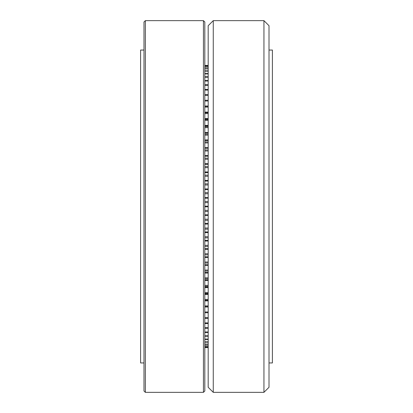 <?xml version="1.0" encoding="UTF-8"?>
<svg xmlns="http://www.w3.org/2000/svg" width="413" height="413" viewBox="0 0 413 413"><rect width="100%" height="100%" fill="white"/><g stroke="black" fill="none" stroke-linecap="round" stroke-linejoin="round"><path stroke-width="0.62" d="M203.444 20.65L203.444 392.35L204.812 390.982L204.812 22.018L203.444 20.65L145.355 20.65L145.355 392.35L143.987 390.982L143.987 22.018L145.355 20.65M143.987 362.95L140.606 362.95L140.606 50.05L143.987 50.05M213.258 392.35L208.188 387.28L208.188 25.72L213.258 20.65L213.258 392.35L263.943 392.35L263.943 20.65L213.258 20.65M263.943 392.35L269.013 387.28L269.013 25.72L263.943 20.65M269.013 362.95L272.394 362.95L272.394 50.05L269.013 50.05M204.812 347.576L208.188 347.576L204.812 347.576M208.188 347.54L204.812 347.54M204.812 347.054L208.188 347.054M208.188 346.946L204.812 346.946M204.812 345.975L208.188 345.975M208.188 345.805L204.812 345.805M204.812 344.349L208.188 344.349M208.188 344.106L204.812 344.106M204.812 336.239L208.188 336.239M208.188 335.8L204.812 335.8M204.812 332.496L208.188 332.496M208.188 331.995L204.812 331.995M208.188 339.094L204.812 339.094M204.812 339.471L208.188 339.471M208.188 341.866L204.812 341.866M204.812 342.176L208.188 342.176M204.812 300.246L208.188 300.246M208.188 299.415L204.812 299.415M208.188 305.899L204.812 305.899M204.812 306.683L208.188 306.683M204.812 286.281L208.188 286.281M208.188 285.368L204.812 285.368M208.188 292.559L204.812 292.559M204.812 293.436L208.188 293.436M204.812 323.534L208.188 323.534M208.188 322.909L204.812 322.909M208.188 327.69L204.812 327.69M204.812 328.258L208.188 328.258M208.188 311.996L204.812 311.996M204.812 312.729L208.188 312.729M208.188 317.669L204.812 317.669M204.812 318.351L208.188 318.351M204.812 107.101L208.188 107.101M208.188 106.317L204.812 106.317M208.188 112.754L204.812 112.754M204.812 113.585L208.188 113.585M204.812 95.331L208.188 95.331M208.188 94.649L204.812 94.649M208.188 100.271L204.812 100.271M204.812 101.004L208.188 101.004M204.812 135.139L208.188 135.139M208.188 134.184L204.812 134.184M208.188 141.938L204.812 141.938M204.812 142.924L208.188 142.924M208.188 119.563L204.812 119.563M204.812 120.441L208.188 120.441M208.188 126.719L204.812 126.719M204.812 127.632L208.188 127.632M204.812 67.195L208.188 67.195M208.188 67.025L204.812 67.025M208.188 68.651L204.812 68.651M204.812 68.894L208.188 68.894M204.812 73.906L208.188 73.906M208.188 73.529L204.812 73.529M208.188 70.824L204.812 70.824M204.812 71.134L208.188 71.134M204.812 85.31L208.188 85.31M208.188 84.742L204.812 84.742M208.188 89.466L204.812 89.466M204.812 90.091L208.188 90.091M208.188 76.761L204.812 76.761M204.812 77.2L208.188 77.2M208.188 80.504L204.812 80.504M204.812 81.005L208.188 81.005M204.812 159.217L208.188 159.217M208.188 158.174L204.812 158.174M208.188 149.945L204.812 149.945M204.812 150.962L208.188 150.962M208.188 166.594L204.812 166.594M204.812 167.657L208.188 167.657M208.188 175.174L204.812 175.174M204.812 176.258L208.188 176.258M208.188 183.873L204.812 183.873M204.812 184.972L208.188 184.972M208.188 192.664L204.812 192.664M204.812 193.769L208.188 193.769M208.188 201.513L204.812 201.513M204.812 202.623L208.188 202.623M208.188 210.377L204.812 210.377M204.812 211.487L208.188 211.487M204.812 263.055L208.188 263.055M208.188 262.038L204.812 262.038M204.812 254.826L208.188 254.826M208.188 253.783L204.812 253.783M204.812 278.816L208.188 278.816M208.188 277.861L204.812 277.861M208.188 270.076L204.812 270.076M204.812 271.062L208.188 271.062M204.812 246.406L208.188 246.406M208.188 245.343L204.812 245.343M204.812 237.826L208.188 237.826M208.188 236.742L204.812 236.742M204.812 229.127L208.188 229.127M208.188 228.028L204.812 228.028M208.188 219.231L204.812 219.231M204.812 220.335L208.188 220.335M204.812 66.054L208.188 66.054M208.188 65.946L204.812 65.946M204.812 65.46L208.188 65.46M208.188 65.424L204.812 65.424M208.188 223.407L204.812 223.407M208.188 224.068L204.812 224.068M208.188 231.946L204.812 231.946M208.188 232.596L204.812 232.596M208.188 240.381L204.812 240.381M208.188 241.022L204.812 241.022M208.188 248.683L204.812 248.683M208.188 249.313L204.812 249.313M208.188 272.461L204.812 272.461M208.188 273.045L204.812 273.045M208.188 279.911L204.812 279.911M208.188 280.473L204.812 280.473M208.188 256.819L204.812 256.819M208.188 257.438L204.812 257.438M208.188 264.754L204.812 264.754M208.188 265.358L204.812 265.358M208.188 214.801L204.812 214.801M208.188 215.467L204.812 215.467M208.188 206.17L204.812 206.17M208.188 206.83L204.812 206.83M208.188 197.533L204.812 197.533M208.188 198.199L204.812 198.199M208.188 188.932L204.812 188.932M208.188 189.593L204.812 189.593M208.188 180.404L204.812 180.404M208.188 181.054L204.812 181.054M208.188 171.978L204.812 171.978M208.188 172.619L204.812 172.619M208.188 155.562L204.812 155.562M208.188 156.181L204.812 156.181M208.188 163.687L204.812 163.687M208.188 164.317L204.812 164.317M208.188 132.527L204.812 132.527M208.188 133.089L204.812 133.089M208.188 125.392L204.812 125.392M208.188 125.934L204.812 125.934M208.188 147.642L204.812 147.642M208.188 148.246L204.812 148.246M208.188 139.955L204.812 139.955M208.188 140.539L204.812 140.539M208.188 106.017L204.812 106.017M208.188 118.577L204.812 118.577M208.188 119.094L204.812 119.094M208.188 112.114L204.812 112.114M208.188 112.599L204.812 112.599M208.188 293.906L204.812 293.906M208.188 294.423L204.812 294.423M208.188 287.066L204.812 287.066M208.188 287.608L204.812 287.608M208.188 306.983L204.812 306.983M208.188 300.401L204.812 300.401M208.188 300.886L204.812 300.886M203.444 392.35L145.355 392.35"/></g></svg>
